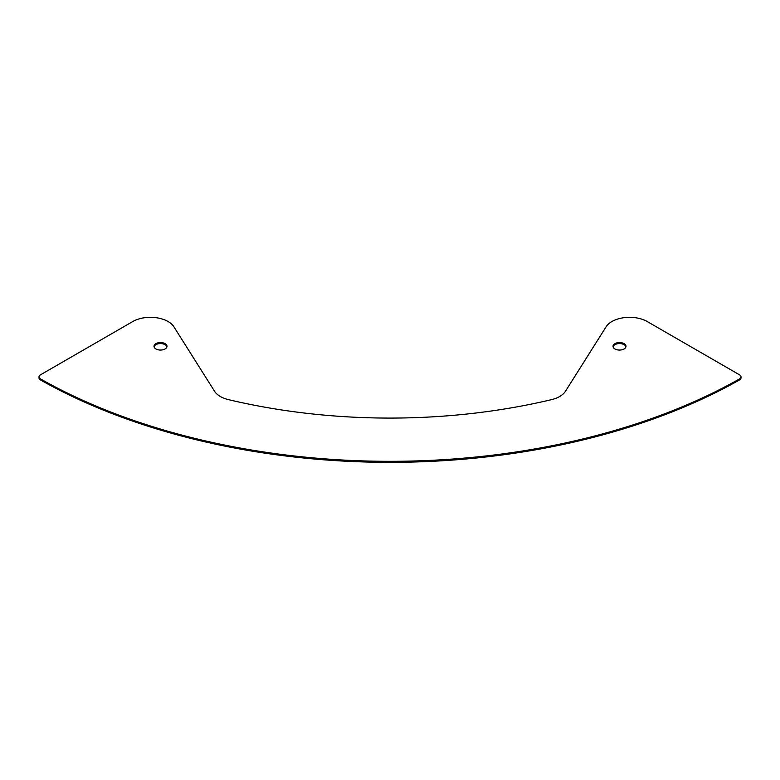 <?xml version="1.0" encoding="UTF-8"?>
<svg xmlns="http://www.w3.org/2000/svg" width="780" height="780" viewBox="0 0 780 780"><rect width="100%" height="100%" fill="white"/><g stroke="black" fill="none" stroke-linecap="round" stroke-linejoin="round"><path stroke-width="1.17" d="M40.502 378.934A4.992 2.886 180 0 1 39 376.877A4.992 2.886 180 0 1 40.462 374.839L132.785 321.535A24.97 14.41 180 0 1 173.901 326.8L214.529 391.248A24.97 14.41 0 0 0 228.482 399.643A424.437 245.047 0 0 0 551.518 399.643A24.97 14.41 0 0 0 565.471 391.248L606.099 326.8A24.97 14.41 180 0 1 647.215 321.535L739.538 374.839A4.992 2.886 180 0 1 741 376.877A4.992 2.886 180 0 1 739.499 378.934A499.337 288.288 180 0 1 40.502 378.934L40.502 379.957A499.337 288.288 0 0 0 739.499 379.957A4.992 2.886 0 0 0 741 377.89L741 376.877M39 376.877L39 377.89A4.992 2.886 0 0 0 40.502 379.957M155.903 348.962A6.494 3.744 180 0 1 154.001 346.31A6.494 3.744 180 0 1 160.495 342.556A6.494 3.744 180 0 1 166.988 346.31A6.494 3.744 180 0 1 162.981 349.772A6.494 3.744 180 0 1 155.903 348.962M614.913 348.962A6.494 3.744 180 0 1 613.012 346.31A6.494 3.744 180 0 1 619.505 342.556A6.494 3.744 180 0 1 625.999 346.31A6.494 3.744 180 0 1 621.992 349.772A6.494 3.744 180 0 1 614.913 348.962M166.93 346.817A6.494 3.744 0 0 0 160.495 343.58A6.494 3.744 0 0 0 154.06 346.817M625.94 346.817A6.494 3.744 0 0 0 619.505 343.58A6.494 3.744 0 0 0 613.07 346.817M739.499 378.934L739.499 379.957"/></g></svg>
